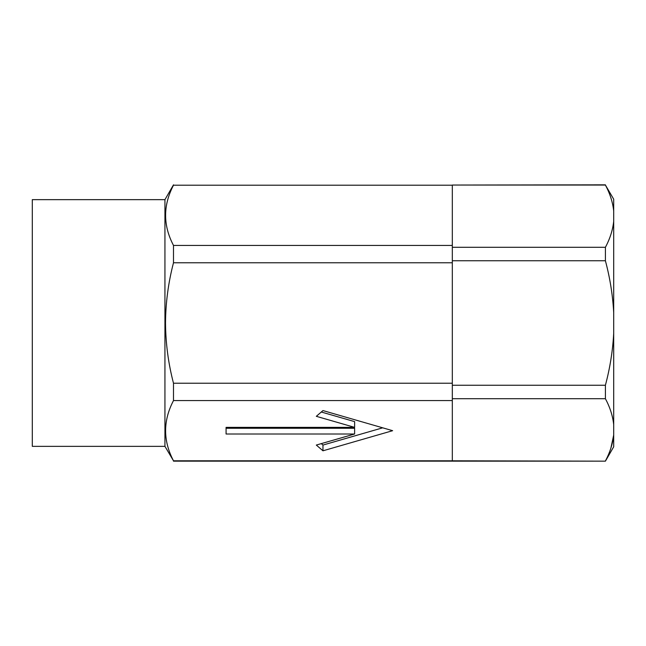 <?xml version="1.0" encoding="UTF-8"?>
<svg xmlns="http://www.w3.org/2000/svg" width="646" height="646" viewBox="0 0 646 646"><rect width="100%" height="100%" fill="white"/><g stroke="black" fill="none" stroke-linecap="round" stroke-linejoin="round"><path stroke-width="0.97" d="M164.94 446.354L164.94 199.646L32.3 199.646L32.3 446.354L164.94 446.354L173.491 460.8C162.978 440.782 162.978 420.707 173.491 400.577L173.491 383.223C168.356 363.625 165.691 343.551 165.513 323C165.659 302.691 168.315 282.617 173.491 262.777L452.321 262.777L452.321 383.223L173.491 383.223M173.491 400.577L452.321 400.577L452.321 460.8L173.491 460.8M226.076 427.369L354.622 427.369L316.322 416.315L322.96 410.573L392.639 430.688L322.96 450.803L316.322 445.062L354.622 434.007L226.076 434.007L226.076 427.369L226.076 428.266L354.622 428.266L354.622 434.007M354.622 427.369L354.622 421.628L321.296 412.011M173.491 185.2L452.321 185.2L452.321 245.423L173.491 245.423C162.978 225.406 162.978 205.331 173.491 185.2L452.321 185.2M452.321 383.223L452.321 400.577M452.321 460.8L605.407 461.163L173.491 461.163M452.321 245.423L452.321 262.777M173.491 262.777L173.491 245.423M321.296 443.624L322.96 445.062L382.69 427.822M322.96 445.062L322.96 450.803M610.89 448.122L613.7 435.057L613.7 199.202L605.407 185.055C609.977 193.614 612.747 202.246 613.7 210.943M605.407 460.945C609.937 452.515 612.699 443.883 613.7 435.057L613.7 446.798L605.407 461.163M613.7 312.543C612.739 295.141 609.977 277.885 605.407 260.766L452.321 260.766L452.321 247.289L605.407 247.289C609.937 238.859 612.699 230.226 613.7 221.4M605.407 185.055L452.321 185.055L605.407 184.837M613.7 424.6C612.747 415.895 609.977 407.271 605.407 398.711L452.321 398.711L452.321 385.234L605.407 385.234C609.961 368.22 612.723 350.956 613.7 333.457M605.407 260.766L605.407 247.289M605.407 398.711L605.407 385.234M164.94 199.646L173.491 184.837"/></g></svg>
